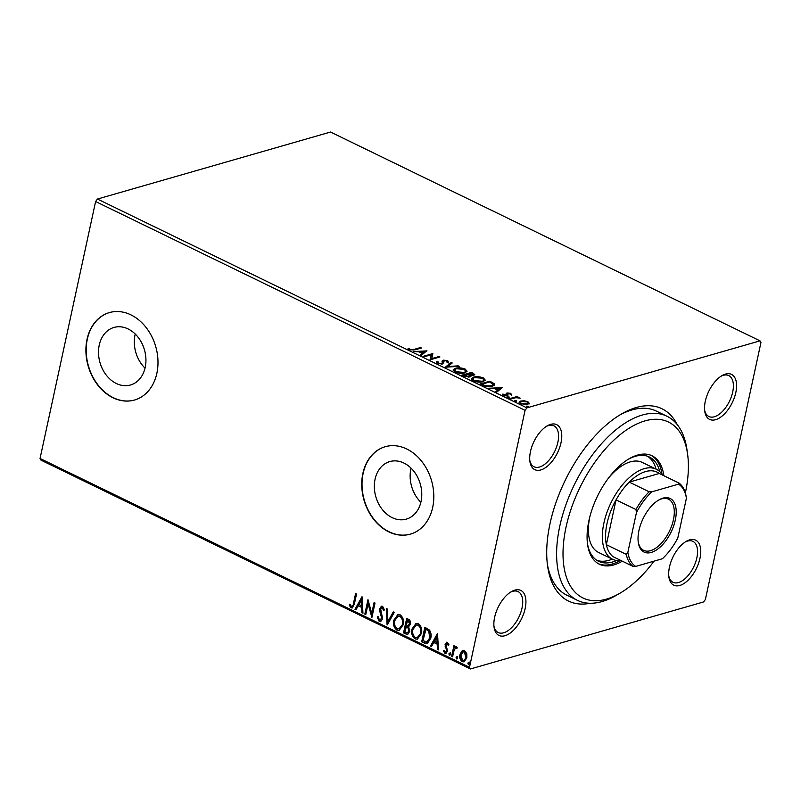<?xml version="1.0" encoding="UTF-8"?>
<svg xmlns="http://www.w3.org/2000/svg" width="801" height="801" viewBox="0 0 801 801"><rect width="100%" height="100%" fill="white"/><g stroke="black" fill="none" stroke-linecap="round" stroke-linejoin="round"><path stroke-width="1.2" d="M590.237 603.263A106.903 55.72 -64.1 0 1 547.614 566.157A106.903 55.72 -64.1 0 1 550.017 523.654A106.903 55.72 -64.1 0 1 621.646 413.897A106.903 55.72 -64.1 0 1 677.155 424.51M547.323 563.954A102.358 53.347 115.9 0 0 566.978 595.263L577.451 600.36A102.358 53.347 -64.1 0 1 559.769 526.257A102.358 53.347 -64.1 0 1 666.973 416.25A102.358 53.347 -64.1 0 1 686.958 449.661L687.568 453.967A97.812 50.974 115.9 0 0 630.377 427.444A97.812 50.974 115.9 0 0 566.037 527.158A97.812 50.974 115.9 0 0 619.834 593.271A97.812 50.974 115.9 0 0 654.077 561.141M561 442.763A25.021 13.036 -64.1 0 1 544.54 468.265A25.021 13.036 -64.1 0 1 529.912 461.486A25.021 13.036 -64.1 0 1 530.472 451.534A25.021 13.036 -64.1 0 1 547.233 425.852A25.021 13.036 -64.1 0 1 561 442.763M529.781 460.355A22.748 11.855 115.9 0 0 534.047 466.753A22.748 11.855 115.9 0 0 557.866 442.312A22.748 11.855 115.9 0 0 553.932 425.842A22.748 11.855 115.9 0 0 546.272 426.442M735.829 392.5A25.021 13.036 -64.1 0 1 719.368 418.012A25.021 13.036 -64.1 0 1 704.74 411.223A25.021 13.036 -64.1 0 1 705.301 401.281A25.021 13.036 -64.1 0 1 722.071 375.589A25.021 13.036 -64.1 0 1 735.829 392.5M704.61 410.092A22.748 11.855 115.9 0 0 708.875 416.5A22.748 11.855 115.9 0 0 732.695 392.049A22.748 11.855 115.9 0 0 728.77 375.589A22.748 11.855 115.9 0 0 721.1 376.19M699.984 558.277A25.021 13.036 -64.1 0 1 683.533 583.789A25.021 13.036 -64.1 0 1 668.895 577A25.021 13.036 -64.1 0 1 669.466 567.058A25.021 13.036 -64.1 0 1 686.227 541.366A25.021 13.036 -64.1 0 1 699.984 558.277M668.775 575.879A22.748 11.855 115.9 0 0 673.03 582.277A22.748 11.855 115.9 0 0 696.85 557.826A22.748 11.855 115.9 0 0 692.925 541.366A22.748 11.855 115.9 0 0 685.255 541.967M525.156 608.54A25.021 13.036 -64.1 0 1 508.695 634.052A25.021 13.036 -64.1 0 1 494.067 627.263A25.021 13.036 -64.1 0 1 494.628 617.311A25.021 13.036 -64.1 0 1 511.398 591.629A25.021 13.036 -64.1 0 1 525.156 608.54M493.937 626.132A22.748 11.855 115.9 0 0 498.202 632.53A22.748 11.855 115.9 0 0 522.022 608.089A22.748 11.855 115.9 0 0 518.097 591.619A22.748 11.855 115.9 0 0 510.427 592.219M99.254 345.061A29.937 23.129 -106 0 0 106.353 375.218A29.937 23.129 -106 0 0 130.493 385.001A29.937 23.129 -106 0 0 145.201 367.399A29.937 23.129 -106 0 0 138.092 337.241A29.937 23.129 -106 0 0 113.952 327.459A29.937 23.129 -106 0 0 99.254 345.061M135.219 334.027A29.937 23.129 -106 0 0 135.049 334.768A29.937 23.129 -106 0 0 145.031 368.15M375.078 479.178A29.937 23.129 -106 0 0 382.187 509.346A29.937 23.129 -106 0 0 406.327 519.118A29.937 23.129 -106 0 0 421.036 501.516A29.937 23.129 -106 0 0 413.927 471.358A29.937 23.129 -106 0 0 389.787 461.576A29.937 23.129 -106 0 0 375.078 479.178M411.053 468.144A29.937 23.129 -106 0 0 410.883 468.885A29.937 23.129 -106 0 0 420.855 502.267M362.863 473.451A45.497 35.154 -106 0 0 373.666 519.288A45.497 35.154 -106 0 0 410.352 534.147A45.497 35.154 -106 0 0 432.69 507.403A45.497 35.154 -106 0 0 421.897 461.566A45.497 35.154 -106 0 0 385.211 446.708A45.497 35.154 -106 0 0 362.863 473.451M385.351 446.668A45.497 35.154 -106 0 0 363.143 473.371A45.497 35.154 -106 0 0 373.887 519.138A45.497 35.154 -106 0 0 410.482 534.107M87.029 339.334A45.497 35.154 -106 0 0 97.832 385.171A45.497 35.154 -106 0 0 134.518 400.029A45.497 35.154 -106 0 0 156.866 373.286A45.497 35.154 -106 0 0 146.062 327.449A45.497 35.154 -106 0 0 109.377 312.59A45.497 35.154 -106 0 0 87.029 339.334M109.517 312.55A45.497 35.154 -106 0 0 87.309 339.254A45.497 35.154 -106 0 0 98.052 385.021A45.497 35.154 -106 0 0 134.658 399.989M760.009 340.856L760.95 342.528L705.391 599.478L703.558 601.952L470.447 668.965L40.991 460.144L40.05 458.472L95.609 201.522L97.442 199.049L330.553 132.035L760.009 340.856L526.898 407.869L525.066 410.332L95.609 201.522M524.124 400.76L527.839 401.661L529.201 403.223L527.589 404.395L520.49 403.774L519.108 402.212L520.69 401.041L524.124 400.76L524.014 401.261M509.957 398.558L517.056 396.515L517.997 396.966L516.955 397.266L520.229 398.147L515.864 397.696L510.898 399.008L509.957 398.558M510.668 393.311L511.469 394.482L507.994 393.421L507.974 395.253L507.183 395.714L503.148 395.344L502.177 394.122L506.212 395.263L506.222 393.431L507.013 392.971L510.668 393.311L511.288 395.314M507.574 393.712L507.974 395.253M503.378 394.192L503.799 395.594M506.032 396.095L506.663 394.963L506.162 393.702M482.873 385.381L480.029 383.999L489.751 381.206L494.157 383.629L494.638 384.74L492.285 386.302C489.621 387.173 486.487 386.863 482.873 385.381L482.983 384.67L485.746 385.822L491.353 385.842L493.216 384.6L489.691 381.957L481.972 384.17L482.983 384.67M461.857 375.168L471.569 372.375L474.773 374.528L473.711 375.279L470.497 375.309L471.008 376.21L469.947 376.961L464.3 376.35L461.857 375.168M445.406 367.168L451.203 362.473L452.225 362.973L447.829 366.528L458.172 365.857L459.193 366.357L445.406 367.168M424.099 356.805L423.158 356.355L432.87 353.561L431.739 358.608L438.988 356.525L439.929 356.986L430.217 359.779L431.328 354.733L424.099 356.805M414.037 349.396L420.495 347.544L421.436 347.994L414.878 349.887L409.241 349.777L408.049 348.325L409.281 348.345L410.232 349.486L414.037 349.396L413.877 350.147M97.442 199.049L526.898 407.869M426.923 350.668L421.286 355.434L420.255 354.943L422.117 353.431L418.683 351.759L413.296 351.549L426.873 350.908M438.047 361.752L438.337 363.153L441.691 363.504L442.342 363.083L442.242 360.82L443.233 360.16L447.689 360.57L448.4 362.182L447.068 362.002L446.678 360.85L444.215 360.6L442.623 363.974L437.406 363.474L436.785 361.521L438.047 361.752L437.546 363.123M436.375 362.182L436.785 361.521L436.605 362.352L437.666 362.553M441.511 364.335L442.342 363.083L442.192 361.041M447.068 362.002L446.678 360.85M444.215 360.6L443.353 362.072L443.794 363.023M455.389 368.3C458.092 367.469 461.356 367.729 465.181 369.071L467.083 371.274L464.84 372.855C462.127 373.677 458.863 373.416 455.048 372.044L453.196 369.862L455.389 368.3L455.559 369.031M473.571 377.131C476.265 376.3 479.529 376.56 483.353 377.912L485.256 380.115L483.013 381.697C480.3 382.518 477.036 382.247 473.221 380.886L471.368 378.703L473.571 377.131L473.731 377.872M502.437 387.384L496.8 392.15L495.779 391.659L497.631 390.147L494.197 388.485L488.81 388.265L502.387 387.624M507.544 397.466L507.664 396.906L509.256 397.056L509.236 397.666L507.644 397.526L507.664 396.906L507.644 397.526M509.126 397.696L509.256 397.056L509.236 397.666M514.753 400.971L514.873 400.41L516.465 400.56L516.445 401.171L514.843 401.031L514.873 400.41L514.843 401.031M516.325 401.201L516.465 400.56L516.445 401.171M526.507 406.688L526.627 406.127L528.219 406.277L528.189 406.888L526.597 406.738L526.627 406.127L526.597 406.738M528.079 406.918L528.219 406.277L528.189 406.888M461.696 651.223L464.62 650.702L466.773 653.676L466.863 657.891L463.989 661.876L462.247 661.676C460.054 659.914 459.303 657.541 459.974 654.537L461.696 651.223L463.178 650.452M457.031 648.229L456.099 647.999L454.267 649.631L452.565 656.76L451.624 656.309L453.917 645.706L454.858 646.167L454.517 647.729L456.53 646.777L457.171 647.478L456.48 648.389L455.889 647.939M455.749 646.707L456.53 646.777M448.74 645.226L447.779 643.523L446.007 644.665L447.549 651.143L445.937 653.356L444.905 653.246L443.283 650.863L444.034 650.152L445.076 651.894L446.598 650.742L445.056 644.264L447.449 642.352L448.93 644.745L448.19 645.386L447.058 643.624M445.076 651.894L445.947 651.824M446.517 642.242L447.449 642.352M424.54 643.133L421.706 641.761L424.84 627.253L429.486 630.087C431.118 632.69 431.539 635.433 430.748 638.347L427.253 643.624L421.706 641.761M403.534 632.92L406.668 618.412L408.39 619.253C410.232 620.274 410.913 621.926 410.432 624.219L408.62 626.742L409.742 631.388L407.609 634.312L403.534 632.92L407.138 618.642M387.083 624.92L386.302 608.51L387.324 609.01L387.914 621.456L393.261 611.894L394.292 612.395L387.314 624.85M365.767 614.557L364.835 614.107L367.969 599.599L371.734 613.386L374.077 602.572L375.018 603.023L371.884 617.531L368.1 603.764L365.767 614.557M351.389 606.337C352.7 606.177 353.401 605.145 353.501 603.233L355.594 593.581L356.535 594.042L354.412 603.834L352.29 607.979L351.078 607.829L349.136 605.035L349.847 604.144L351.389 606.337L352.28 606.267M40.05 458.472L469.506 667.293L525.066 410.332M362.012 596.705L362.953 613.186L361.932 612.695L361.682 607.428L358.247 605.766L355.984 609.801L354.963 609.301L362.012 596.705M379.504 620.004L381.737 618.372L379.694 611.073L379.694 608.63L381.456 606.197L382.608 606.307L384.44 609.911L383.509 610.442L382.277 607.789L380.645 609.03L382.678 618.853L380.555 621.666L379.243 621.526L377.191 617.02L378.112 616.65L379.504 620.004L380.715 619.984M384.069 610.282L382.828 607.629L381.897 607.679M393.802 620.244L397.847 614.597L400.11 614.818C403.143 617.281 404.185 620.595 403.223 624.75L399.188 630.347L396.885 630.097C393.892 627.644 392.87 624.349 393.802 620.244L398.117 614.537M411.974 629.085L416.019 623.438L418.282 623.649C421.326 626.122 422.357 629.426 421.396 633.581L417.361 639.178L415.058 638.938C412.064 636.475 411.043 633.19 411.974 629.085L416.29 623.378M437.526 633.421L438.467 649.911L437.446 649.411L437.196 644.154L433.762 642.482L431.499 646.517L430.477 646.027L437.526 633.421M448.87 653.836L449.912 653.005L450.442 654.597L449.391 655.428L448.87 653.836L450.472 652.845M449.792 655.468L449.431 653.676M456.079 657.341L457.121 656.51L457.641 658.102L456.6 658.933L456.079 657.341L457.681 656.349M457.001 658.973L456.63 657.18M467.834 663.058L468.875 662.227L469.396 663.819L468.355 664.64L467.834 663.058L469.426 662.067M468.745 664.68L468.385 662.898M469.506 667.293L470.447 668.965M666.973 416.25L656.5 411.163A102.358 53.347 115.9 0 0 619.734 415.028M351.949 606.177C353.251 606.017 353.962 604.985 354.062 603.073L356.065 593.811M352.56 607.869L351.078 607.829M351.629 607.669L349.687 604.875L349.136 605.035M362.933 612.745L361.932 612.695M362.483 612.535L362.232 607.268L361.682 607.428M362.232 607.268L358.247 605.766M356.175 609.461L354.963 609.301M355.514 609.14L362.192 597.216M361.601 605.746L362.152 605.586L361.892 600.079L358.968 604.475L361.601 605.746L361.331 600.239M365.857 614.177L364.835 614.107M365.386 613.946L368.33 600.329M374.548 602.803L372.295 613.226L371.734 613.386M372.065 616.67L368.66 603.614L368.1 603.764M380.835 621.556L379.243 621.526M379.804 621.366L377.742 616.86L377.191 617.02M380.054 619.844L381.737 618.372M382.297 618.212L382.297 616.64L381.737 616.8M382.297 616.64L380.255 610.913L379.694 611.073M380.255 610.913L380.245 608.47L379.694 608.63M380.245 608.47L381.737 606.137M382.828 607.629L382.167 607.548M387.614 624.319L386.873 608.79M393.631 612.074L387.914 621.456M399.459 630.247L396.885 630.097M397.436 629.936C394.452 627.483 393.421 624.199 394.362 620.084M399.339 628.685L402.833 624.129C403.594 620.835 402.783 618.182 400.38 616.159L398.287 616.099M402.282 624.289C403.043 620.995 402.222 618.332 399.829 616.319L398.017 616.159L394.743 620.695C393.982 623.979 394.793 626.612 397.176 628.595L399.088 628.775L402.833 624.129M400.38 616.159L399.829 616.319M407.879 634.212L405.977 634.112M406.528 633.951L404.084 632.76M407.729 632.64L409.361 630.777L408.45 627.463L406.507 626.332L404.795 631.889L407.459 632.76L408.81 630.938L407.889 627.624L405.957 626.492M408.5 625.441L410.042 623.629L408.81 620.675L407.839 620.204L406.277 625.01L408.23 625.561L409.481 623.789L408.26 620.835L407.288 620.354M408.81 620.675L408.26 620.835M410.042 623.629L409.481 623.789M408.45 627.463L407.889 627.624M409.361 630.777L408.81 630.938M417.631 639.088L415.058 638.938M415.609 638.777C412.625 636.314 411.594 633.03 412.535 628.925M417.521 637.526L421.006 632.96C421.767 629.666 420.956 627.013 418.553 625L416.46 624.94M420.455 633.12C421.216 629.826 420.395 627.173 418.002 625.16L416.19 625L412.915 629.536C412.165 632.81 412.966 635.443 415.349 637.436L417.261 637.606L421.006 632.96M418.553 625L418.002 625.16M422.257 641.601L425.311 627.483M427.534 643.523L425.101 642.973M427.123 641.911L430.367 637.726L429.246 631.058L426.012 629.035L422.968 640.73L427.374 641.881M429.246 631.058L425.461 629.196M430.367 637.726L429.817 637.886L428.695 631.218M426.573 642.072L429.817 637.886M438.447 649.471L437.446 649.411M437.997 649.251L437.746 643.994L437.196 644.154M437.746 643.994L433.762 642.482M431.689 646.187L430.477 646.027M431.028 645.866L437.706 633.931M437.116 642.472L437.666 642.312L437.406 636.795L434.482 641.19L437.116 642.472L436.845 636.955M446.207 653.246L444.905 653.246M445.456 653.085L443.283 650.863M445.636 651.734L446.598 650.742M447.148 650.582L447.148 649.461L446.598 649.621M447.148 649.461L446.387 647.889L445.827 648.039M446.387 647.889L445.556 645.886L445.006 646.047M445.556 645.886L445.606 644.104L445.056 644.264M445.606 644.104L446.788 642.202M452.655 656.379L451.624 656.309M452.185 656.149L454.387 645.936M456.029 646.667L454.517 647.729M464.26 661.776L462.247 661.676M462.798 661.516C460.615 659.754 459.854 657.381 460.525 654.377L459.974 654.537M460.525 654.377L462.257 651.063M464.039 660.384L466.482 657.281L464.89 651.844L463.429 651.834M465.922 657.441L464.33 652.004L463.158 651.884L460.915 655.008L462.517 660.374L463.769 660.495L466.482 657.281M464.89 651.844L464.33 652.004M420.335 348.315L420.495 347.544M408.39 349.166L409.281 348.345M409.101 349.176L409.571 349.967M409.581 349.927L409.752 349.146M410.092 350.107L410.232 349.486M420.785 355.193L422.117 353.431M419.143 351.989L420.024 351.929M424.6 351.629L426.102 351.539M422.087 353.561L424.48 352.2L424.65 351.369L420.084 351.669L422.708 352.951L424.65 351.369M422.527 353.782L422.708 352.951M419.934 352.37L420.084 351.669M431.318 354.783L432.7 354.382L432.87 353.561M431.569 359.389L431.739 358.608M438.818 357.306L438.988 356.525M430.037 359.689L431.328 354.733M437.867 362.583L438.157 363.984M438.197 363.784L438.337 363.153M441.551 364.155L441.691 363.504M442.162 363.914L442.152 362.713M442.062 361.641L443.233 360.16M443.053 360.981L443.714 360.85M447.188 361.261L447.689 360.57M447.509 361.391L448.22 363.013M444.034 361.431L443.353 362.072L444.034 361.431M446.207 367.198L451.203 362.473M451.023 363.304L451.524 363.544M447.709 367.108L447.829 366.528M458.052 366.427L458.172 365.857M465.011 369.852L465.181 369.071M465.181 369.992L466.913 371.674M453.186 370.292L455.218 369.131M463.749 373.106L465.701 371.143L464.23 369.381L456.34 368.75L454.557 370.012L454.838 371.944M464.51 372.946L465.701 371.143M455.869 372.395L456.009 371.744L463.899 372.395M454.557 370.012L456.009 371.744M462.868 375.659L463.789 375.389M467.474 374.327L468.395 374.067M471.409 373.146L471.569 372.375M473.311 374.137L474.472 374.928M470.728 376.6L470.497 375.309M468.825 377.331L469.086 376.12M473.101 375.409L473.391 374.397L472.75 374.828L472.49 373.586L471.519 373.116L468.405 374.017L472.75 374.828L472.61 375.459M469.366 375.369L470.417 375.699M468.725 374.958L468.885 374.247M468.255 374.718L468.405 374.017M467.884 374.528L463.799 375.339L469.006 376.51L469.266 375.289L467.884 374.528M468.865 377.161L469.266 375.289M464.72 376.54L464.87 375.859M463.649 376.029L463.799 375.339M483.193 378.693L483.353 377.912M483.353 378.833L485.086 380.515M471.358 379.133L473.391 377.962M481.922 381.937L483.874 379.984L482.402 378.222L474.512 377.591L472.73 378.853L473.011 380.775M482.683 381.777L483.874 379.984M474.042 381.236L474.182 380.585L482.072 381.236M472.73 378.853L474.182 380.585M481.041 384.49L481.962 384.23M489.581 381.987L489.751 381.206M492.635 383.569L493.977 384.45L494.157 383.629M493.977 384.45L494.437 385.151M491.994 386.372L493.216 384.6M481.822 384.87L481.972 384.17M491.193 386.553L491.353 385.842M485.616 386.402L485.746 385.822M496.3 391.909L497.631 390.147M494.658 388.705L495.539 388.645M500.114 388.345L501.616 388.255M497.601 390.287L499.994 388.916L500.174 388.095L495.599 388.395L498.222 389.666L500.174 388.095M498.052 390.498L498.222 389.666M495.449 389.086L495.599 388.395M507.784 394.382L507.794 396.074M502.577 394.983L503.358 394.282M503.198 395.023L503.739 395.864L503.198 395.023M506.072 395.884L506.212 395.263M506.482 395.794L506.663 394.943M506.042 394.262L507.013 392.971M506.833 393.802L507.604 393.661M507.484 397.737L509.076 397.887M515.243 397.807L516.875 397.346L517.056 396.515M514.693 401.241L516.285 401.391M527.679 402.392L527.839 401.661M527.659 402.482L529.02 404.054M519.138 402.623L520.69 401.041M526.497 404.615L527.889 403.053L526.958 401.912L521.631 401.501L520.38 402.392L520.3 403.674M527.138 404.505L527.889 403.053M521.241 404.084L521.361 403.514L526.637 403.934M520.38 402.392L521.361 403.514M526.447 406.958L528.039 407.108M685.346 492.955A97.812 50.974 115.9 0 0 685.366 492.845A97.812 50.974 115.9 0 0 687.568 453.967M619.834 593.271L616.069 595.443A102.358 53.347 -64.1 0 1 577.451 600.36M621.015 560.56A50.042 26.083 -64.1 0 1 612.555 559.248A50.042 26.083 -64.1 0 1 603.904 523.023A50.042 26.083 -64.1 0 1 656.319 469.246L642.352 462.447A50.042 26.083 115.9 0 0 609.02 477.426M656.099 469.136A58.002 30.228 115.9 0 0 647.528 456.25M628.364 459.253A58.002 30.228 -64.1 0 1 649.321 456.991A58.002 30.228 -64.1 0 1 659.814 471.669M663.869 475.724A60.275 31.419 115.9 0 0 652.064 455.789A60.275 31.419 115.9 0 0 588.935 520.57A60.275 31.419 115.9 0 0 599.348 564.214A60.275 31.419 115.9 0 0 622.317 561.191M662.037 474.272A60.275 31.419 115.9 0 0 651.173 455.399M598.487 563.764A60.275 31.419 115.9 0 0 620.044 560.64M616.62 560.5A58.002 30.228 -64.1 0 1 598.597 561.311A58.002 30.228 -64.1 0 1 587.433 543.438M596.905 560.36A58.002 30.228 115.9 0 0 612.334 559.138M589.776 517.005A50.042 26.083 115.9 0 0 598.587 552.46L612.555 559.248M675.303 520.059A29.797 15.529 -64.1 0 1 655.709 550.437A29.797 15.529 -64.1 0 1 638.277 542.357A29.797 15.529 -64.1 0 1 638.948 530.502A29.797 15.529 -64.1 0 1 658.913 499.914A29.797 15.529 -64.1 0 1 675.303 520.059M638.197 541.696A28.435 14.819 115.9 0 0 643.644 550.337A28.435 14.819 115.9 0 0 673.421 519.789A28.435 14.819 115.9 0 0 668.515 499.203A28.435 14.819 115.9 0 0 658.342 500.255M656.319 469.246A50.042 26.083 -64.1 0 1 662.567 475.093M636.455 512.57L635.954 509.536A47.77 24.901 -64.1 0 1 649.14 491.784L629.236 482.112L659.253 473.481A47.77 24.901 115.9 0 0 629.236 482.112A47.77 24.901 115.9 0 0 616.049 499.864A47.77 24.901 115.9 0 0 607.038 523.474A47.77 24.901 115.9 0 0 606.357 544.69A47.77 24.901 115.9 0 0 613.105 556.705L633.01 566.387A47.77 24.901 -64.1 0 1 626.262 554.362L627.854 552.35A46.398 24.18 115.9 0 0 635.744 566.407L662.387 558.748A46.398 24.18 115.9 0 0 677.806 537.992L686.407 498.212A46.398 24.18 115.9 0 0 678.517 484.154L651.874 491.814A46.398 24.18 115.9 0 0 636.455 512.57L627.854 552.35M635.954 509.536L616.049 499.864L606.357 544.69L626.262 554.362M678.517 484.154L679.158 483.153A47.77 24.901 -64.1 0 1 685.906 495.178L686.407 498.212M659.253 473.481L679.158 483.153M649.14 491.784L651.874 491.814M635.744 566.407L633.01 566.387M354.062 603.073L353.501 603.233M381.236 613.576L380.685 613.736M406.988 626.562L406.427 626.722M426.633 629.336L426.072 629.496M473.141 373.977L473.301 373.216M491.444 382.828L491.594 382.107M399.088 628.775L399.639 628.615M398.017 616.159L398.578 616.009M408.23 625.561L408.78 625.401M407.459 632.76L408.009 632.6M417.261 637.606L417.812 637.456M416.19 625L416.75 624.84M463.769 660.495L464.32 660.334M463.158 651.884L463.709 651.724M442.422 362.873L442.242 363.694M447.228 361.611L447.048 362.442M443.544 361.141L443.364 361.962M469.706 375.989L469.526 376.82M503.358 394.242L503.188 395.073"/></g></svg>
